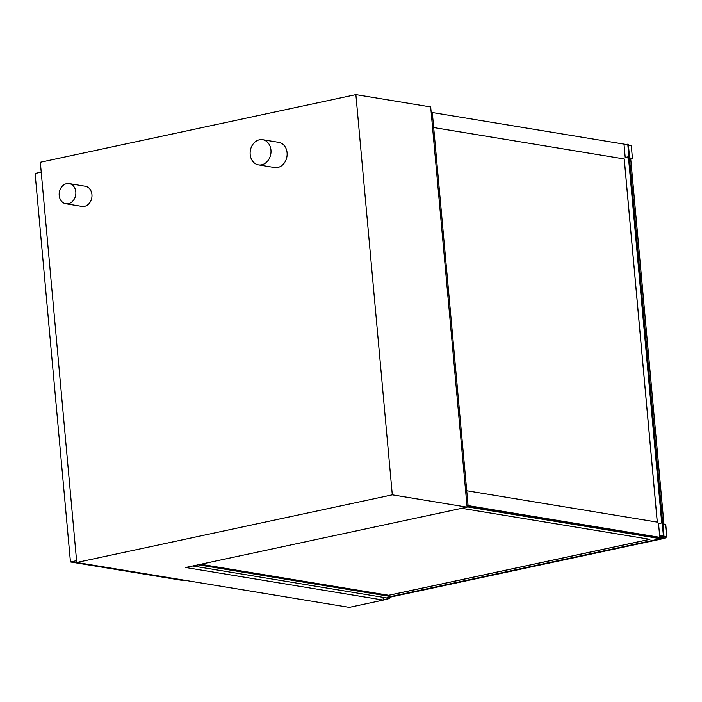 <?xml version="1.0" encoding="UTF-8"?>
<svg xmlns="http://www.w3.org/2000/svg" width="702" height="702" viewBox="0 0 702 702"><rect width="100%" height="100%" fill="white"/><g stroke="black" fill="none" stroke-linecap="round" stroke-linejoin="round"><path stroke-width="1.05" d="M76.579 560.661L70.454 561.969L35.1 173.464L41.225 172.157M185.267 580.352L183.863 580.651L70.454 561.969M259.433 139.786A12.759 10.372 -80.6 0 0 250.14 152.562A12.759 10.372 -80.6 0 0 258.503 164.882A12.759 10.372 -80.6 0 0 261.714 164.794A12.759 10.372 -80.6 0 0 271.007 152.018A12.759 10.372 -80.6 0 0 262.645 139.698A12.759 10.372 -80.6 0 0 259.433 139.786M262.645 139.698L278.782 142.357A12.759 10.372 99.4 0 1 287.136 154.677A12.759 10.372 99.4 0 1 277.843 167.453A12.759 10.372 99.4 0 1 274.631 167.541L258.503 164.882M66.593 183.67A10.205 8.301 -80.6 0 0 59.161 193.892A10.205 8.301 -80.6 0 0 65.848 203.747A10.205 8.301 -80.6 0 0 68.41 203.677A10.205 8.301 -80.6 0 0 75.851 193.454A10.205 8.301 -80.6 0 0 69.165 183.599A10.205 8.301 -80.6 0 0 66.593 183.67M69.165 183.599L85.293 186.258A10.205 8.301 99.4 0 1 91.98 196.112A10.205 8.301 99.4 0 1 84.547 206.335A10.205 8.301 99.4 0 1 81.976 206.406L65.848 203.747M355.879 94.63L430.686 106.95L467.102 507.16L185.591 567.506L383.301 600.078L349.254 607.37L76.746 562.477L40.321 162.267L355.879 94.63L392.304 494.84L76.746 562.477M389.127 597.376L389.241 598.587L383.055 597.323L383.301 600.078M392.304 494.84L467.102 507.16M628.404 144.814L629.51 145.542M630.642 158.362L663.943 524.236L630.642 158.362M665.11 537.065L665.242 538.197L388.557 597.49L665.215 538.188L665.11 537.065M630.677 158.371L663.969 524.245M665.136 537.065L665.242 538.197M198.192 564.803L392.023 596.735L391.979 596.288L665.215 538.188L387.258 597.771L388.899 598.043L388.847 597.437M192.743 565.97L386.574 597.902L392.023 596.735M660.512 538.092L660.573 538.715L391.979 596.288M467.067 506.783L660.564 538.662L467.067 506.783M389.241 598.587L383.283 599.868M629.475 158.169L662.67 522.937M663.934 536.872L664.039 537.995M466.944 505.414L663.03 537.881L661.372 538.232L467.014 506.221M431.16 112.215L432.3 112.399L468.085 505.607M624.218 158.959L433.678 127.553L624.218 158.959L657.265 522.13M624.253 158.95L657.309 522.139L466.733 490.742M626.254 144.498L432.309 112.539M663.074 537.872L467.672 505.694L663.03 537.881L662.969 536.714M661.723 522.981L628.509 158.011M200.684 564.268L388.776 595.305L649.947 539.329L461.723 508.318M200.553 564.294L388.776 595.305M388.776 595.252L649.806 539.303M467.076 506.835L660.573 538.715M665.171 537.416L666.9 537.048L661.091 536.091L663.96 535.477L662.82 522.964L662.232 522.867L663.372 535.38L659.678 536.17L658.537 523.666L662.232 522.867M663.96 535.477L663.372 535.38M659.678 536.17L665.154 537.197M666.9 537.048L665.759 524.534L662.916 524.069M627.763 144.173L624.069 144.963L625.21 157.467L628.904 156.678L627.763 144.173L628.351 144.27L629.492 156.774L626.632 157.388L632.432 158.345L630.703 158.713M628.904 156.678L629.492 156.774M630.686 158.494L625.21 157.467M628.457 145.367L631.3 145.84L632.432 158.345"/></g></svg>
